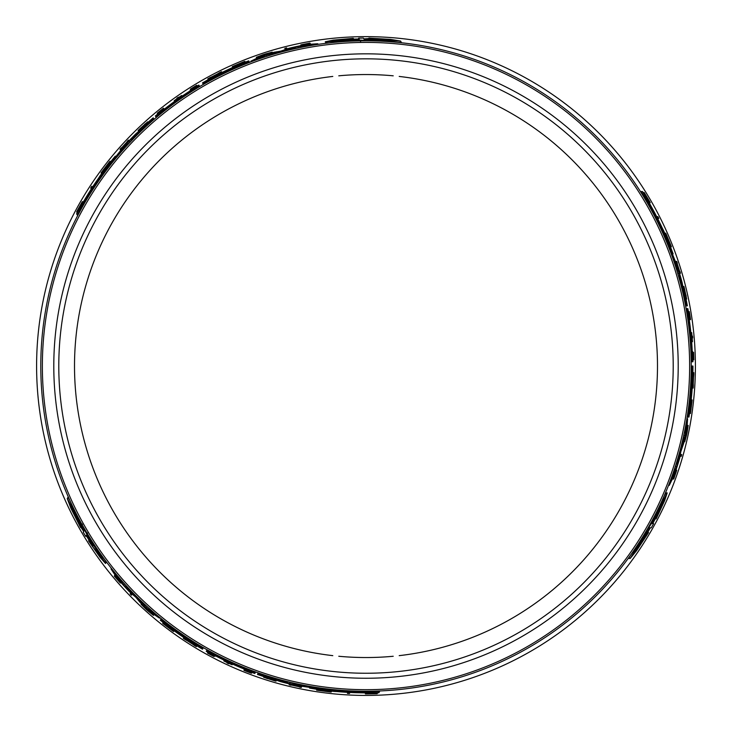 <?xml version="1.0" encoding="UTF-8"?>
<svg xmlns="http://www.w3.org/2000/svg" width="732" height="732" viewBox="0 0 732 732"><rect width="100%" height="100%" fill="white"/><g stroke="black" fill="none" stroke-linecap="round" stroke-linejoin="round"><path stroke-width="1.1" d="M366 691.255A325.218 325.218 0 0 1 40.782 366.037A325.218 325.218 0 0 1 366 40.818A325.218 325.218 0 0 1 691.218 366.037A325.218 325.218 0 0 1 366 691.255M366 673.248A307.211 307.211 0 0 1 58.789 366.037A307.211 307.211 0 0 1 366 58.834A307.211 307.211 0 0 1 673.211 366.037A307.211 307.211 0 0 1 366 673.248M687.677 427.223L684.749 441.771L686.534 435.137A327.899 327.899 0 0 0 687.183 432.063L688.19 425.429A327.616 327.616 0 0 1 686.945 431.843L687 431.843A327.68 327.68 0 0 0 687.732 428.165L685.326 439.273L687.677 427.223L687.046 427.223M675.828 470.466L676.331 470.466L673.632 478.298L676.258 471.728M673.632 478.298L672.772 478.298L672.516 479.002L673.742 479.002L676.716 470.219L674.282 476.523M675.993 469.981L676.716 470.219M683.853 287.466L686.341 297.457M649.595 527.79L646.85 532.512L645.944 532.512L646.85 532.512L645.944 532.512L630.151 558.489L636.675 550.528L648.543 532.512L647.637 532.512L650.373 527.79L651.297 527.79L653.63 523.609L652.715 523.609L655.268 518.86L656.156 518.86L664.619 500.67L667.2 492.892L653.621 518.86L654.509 518.86L648.671 527.79L649.595 527.79M370.474 40.855L370.2 40.37L400.587 41.056L401.301 42.282L398.226 42.419M370.41 40.736L364.939 40.699M360.602 41.55L360.144 40.754L354.736 40.901M329.08 42.923L325.877 42.849L325.264 41.77L354.535 40.544L354.087 39.775L364.746 40.37L364.28 39.565L369.742 39.583L370.2 40.37M308.355 43.581L309.956 43.051L310.569 44.103L309.874 44.24M301.026 47.379L295.737 48.504M269.385 55.504L264.929 56.922M108.839 165.249L107.485 166.887M97.347 182.753L96.99 182.131L107.147 166.31L107.769 167.381L102.178 175.872M82.734 206.259L77.308 215.025L76.631 213.854L86.788 198.024A325.868 325.868 0 0 1 96.99 182.131M134.322 137.808L127.505 144.936M668.472 243.729L667.73 241.734M659.056 225.026L659.779 225.026L668.398 241.734L667.163 241.734L662.606 232.648M646.008 200.614L641.131 191.537L642.486 191.537L651.114 208.245A325.868 325.868 0 0 1 659.779 225.026M679.497 279.514L676.725 270.044M695.4 366.037A329.4 329.4 0 0 0 366 36.637A329.4 329.4 0 0 0 36.6 366.037A329.4 329.4 0 0 0 366 695.437A329.4 329.4 0 0 0 695.4 366.037M674.456 469.102L676.13 463.96M683.24 437.635L684.237 433.07M630.151 558.489L628.733 558.489L630.151 555.762M645.523 532.512L648.278 527.79M650.501 523.609L653.218 518.86M664.29 495.619L665.955 492.892L667.2 492.892M284.181 680.797L293.77 683.139M341.597 690.34L341.231 690.971L322.455 690.075L323.068 689.004L333.216 689.599M369.257 691.246L379.56 691.566L378.883 692.737L360.098 691.859A325.868 325.868 0 0 1 341.231 690.971M320.689 689.141L322.785 689.498M122.519 581.638L126.133 585.664M145.375 604.98L148.834 608.127M82.14 524.753L81.856 525.237L67.262 498.574L67.966 497.348L69.622 499.938M82.524 524.085L82.066 524.881L84.784 529.629M87.684 532.96L87.227 533.756L90.045 538.368M104.639 559.577L106.167 562.386L105.545 563.457L89.844 538.725L89.405 539.484L84.583 529.968L84.125 530.773L81.408 526.034L81.856 525.237M115.564 577.191L114.302 576.066L114.915 575.013L115.372 575.553M120.652 582.141L120.396 582.581L114.961 576.331L119.343 581.885M152.174 614.029L141.047 604.22L145.897 609.088A327.899 327.899 0 0 0 148.23 611.183L153.473 615.374A327.616 327.616 0 0 1 148.541 611.083L148.514 611.138A327.68 327.68 0 0 0 151.332 613.608L142.914 605.977L152.174 614.029L152.494 613.48M139.025 130.058L146.437 122.903M114.302 576.066L120.423 583.038L116.178 577.777M120.99 582.535L120.423 583.038M275.122 680.595L265.222 677.759M258.149 56.876L272.203 52.137L265.57 53.903A327.899 327.899 0 0 0 262.587 54.873L256.337 57.316A327.616 327.616 0 0 1 262.513 55.193L262.486 55.147A327.68 327.68 0 0 0 258.936 56.346L269.751 52.878L258.149 56.876L258.46 57.416M301.529 45.512L301.273 45.073L309.398 43.49L302.398 44.506M309.956 43.051L300.861 44.872L307.541 43.819M301.017 45.613L300.861 44.872M376.541 38.595L392.581 40.306L377.474 40.214L377.072 39.519L364.133 39.235L376.943 39.29L376.541 38.595M386.02 40.406L377.218 39.766M346.684 39.684L359.275 39.29L346.803 39.894L347.188 40.553L346.684 39.684M365.012 40.827L364.746 40.37M369.129 38.522L363.896 38.888L363.429 38.091L358.643 38.165L359.101 38.961L353.712 39.116L353.263 38.348L333.28 40.123L325.264 41.77M400.587 41.056L390.44 39.382L368.901 38.11M347.188 40.553L332.365 40.955L346.3 39.025M346.941 40.132L338.971 40.919M354.81 41.01L354.535 40.544M287.219 48.925L286.624 47.891A327.899 327.899 0 0 0 284.803 48.358L285.096 48.861A327.332 327.332 0 0 1 286.917 48.404M285.507 49.566L285.096 48.861M307.358 43.819L301.273 45.073M302.572 44.506L308.236 43.38M217.212 74.06A327.707 327.707 0 0 0 212.207 76.659L209.791 77.738A327.899 327.899 0 0 0 207.806 78.827L214.888 75.671L221.503 71.699A327.899 327.899 0 0 0 219.472 72.706L217.212 74.06M208.281 79.642L207.806 78.827M214.805 75.524L212.619 76.476A327.671 327.671 0 0 1 216.828 74.289L214.805 75.524M221.979 72.523L221.503 71.699M232.767 67.463L232.575 67.134A327.332 327.332 0 0 1 234.24 66.392L245.156 61.827L244.872 61.332A327.899 327.899 0 0 0 243.17 62.019L233.956 65.907A327.899 327.899 0 0 0 232.291 66.639L232.575 67.134M256.85 58.203L256.337 57.316M251.186 61.763L250.856 61.195A325.868 325.868 0 0 1 260.345 57.773L266.411 54.973L273.457 53.592A325.868 325.868 0 0 1 290.824 48.962L297.65 46.619L305.244 45.887A325.868 325.868 0 0 1 317.77 43.764L307.037 44.451A326.948 326.948 0 0 0 288.893 48.312L280.795 51.121L274.226 52.237A326.948 326.948 0 0 0 259.512 56.913L250.856 61.195M260.674 58.35L260.345 57.773M266.997 55.989L266.411 54.973M273.786 54.168L273.457 53.592M291.162 49.547L290.824 48.962M298.253 47.662L297.65 46.619M305.592 46.482L305.244 45.887M318.118 44.368L317.77 43.764M347.746 692.838L347.425 693.387A327.872 327.872 0 0 0 349.448 693.497L349.768 692.948A327.305 327.305 0 0 1 347.746 692.838L348.02 692.371M350.042 692.472L349.768 692.948M209.581 653.145L209.389 653.484A327.332 327.332 0 0 1 207.76 652.587L207.495 653.054A327.872 327.872 0 0 0 214.046 656.577L214.073 656.531A327.817 327.817 0 0 1 209.151 653.896L209.389 653.484M214.503 655.771L214.073 656.531M228.924 663.338A327.378 327.378 0 0 0 232.136 664.802L232.163 664.766A327.332 327.332 0 0 1 223.864 660.904L223.846 660.95A327.378 327.378 0 0 0 227.259 662.57L227.012 663A327.872 327.872 0 0 0 228.677 663.768L228.924 663.338M232.547 664.098L232.163 664.766M224.248 660.246L223.864 660.904M267.537 678.674C263.913 677.265 266.393 677.896 274.976 680.559L263.676 677.256L274.948 680.906M276.293 680.174L275.937 680.797M276.476 680.238L275.9 681.227M369.193 692.975L368.855 693.57A327.543 327.543 0 0 1 367.162 693.579L367.281 693.378A327.332 327.332 0 0 1 365.707 693.378L365.396 693.909A327.872 327.872 0 0 0 366.979 693.909L375.068 693.79A327.872 327.872 0 0 0 377.154 693.726L369.678 693.607L376.532 693.204A327.332 327.332 0 0 1 374.5 693.268L368.855 693.57M377.694 692.783L377.154 693.726M251.588 673.019L251.616 672.964A327.543 327.543 0 0 1 245.678 670.686L245.76 670.539A327.378 327.378 0 0 0 251.698 672.818L251.726 672.781A327.332 327.332 0 0 1 244.223 669.881L243.957 670.347A327.872 327.872 0 0 0 251.451 673.248L251.479 673.211A327.826 327.826 0 0 1 245.54 670.933L245.65 670.741A327.607 327.607 0 0 0 251.588 673.019L251.479 673.211M251.918 672.443L251.616 672.964M244.607 669.222L244.223 669.881M291.107 684.969A327.607 327.607 0 0 0 299.507 686.826L299.37 687.073A327.872 327.872 0 0 0 301.245 687.458L301.529 686.964A327.332 327.332 0 0 1 299.644 686.579L299.525 686.799A327.579 327.579 0 0 1 291.126 684.942L291.254 684.731A327.332 327.332 0 0 1 289.396 684.292L289.122 684.768A327.872 327.872 0 0 0 290.97 685.216L291.107 684.969M301.923 686.287L301.529 686.964M299.974 686.012L299.525 686.799M203.386 84.39L203.066 83.832A325.868 325.868 0 0 1 249.255 61.799L248.706 60.857A326.948 326.948 0 0 0 202.526 82.89L202.654 83.119A326.692 326.692 0 0 1 239.446 64.855L239.446 64.855M239.721 65.322L239.721 65.322A326.152 326.152 0 0 0 202.92 83.585L203.066 83.832M249.585 62.376L249.255 61.799M239.51 64.965A326.573 326.573 0 0 0 202.718 83.228L202.654 83.119M92.113 186.834L91.793 186.285A327.872 327.872 0 0 0 90.695 187.987L91.006 188.527A327.305 327.305 0 0 1 92.113 186.834L92.388 187.3M195.563 87.026L195.371 86.687A327.332 327.332 0 0 1 196.963 85.726L196.688 85.269A327.872 327.872 0 0 0 190.366 89.176L190.393 89.222A327.817 327.817 0 0 1 195.133 86.275L195.371 86.687M178.324 97.2A327.872 327.872 0 0 0 176.824 98.253L177.071 98.674A327.378 327.378 0 0 0 174.198 100.732L174.216 100.769A327.332 327.332 0 0 1 181.701 95.517L181.682 95.48A327.378 327.378 0 0 0 178.562 97.621L178.324 97.2M174.6 101.437L174.216 100.769M138.805 131.284L138.449 130.671L147.644 121.823L138.842 129.747M144.488 124.449C147.516 122.015 145.732 123.854 139.135 129.948L138.449 130.671M138.659 131.412L138.092 130.415M82.67 202.114L82.359 201.584A327.872 327.872 0 0 0 81.572 202.947L77.629 210.02A327.872 327.872 0 0 0 76.64 211.859L80.483 205.445L77.4 211.575A327.332 327.332 0 0 1 78.361 209.791L80.923 204.75A327.543 327.543 0 0 1 81.755 203.276L81.874 203.487A327.332 327.332 0 0 1 82.67 202.114L82.89 202.499M77.189 212.802L76.64 211.859M162.412 109.663L162.412 109.663A327.378 327.378 0 0 0 157.471 113.661L157.389 113.524A327.543 327.543 0 0 1 162.33 109.526M157.691 114.046L157.49 113.707A327.332 327.332 0 0 1 163.758 108.656L163.483 108.19A327.872 327.872 0 0 0 157.224 113.231L157.243 113.277A327.826 327.826 0 0 1 162.184 109.269L162.303 109.461A327.607 327.607 0 0 0 157.353 113.469L157.389 113.524M164.133 109.315L163.758 108.656M128.887 140.928L128.411 140.096A327.872 327.872 0 0 0 127.103 141.477L127.24 141.715A327.607 327.607 0 0 0 121.439 148.065L121.302 147.818A327.872 327.872 0 0 0 120.021 149.255L120.304 149.749A327.332 327.332 0 0 1 121.576 148.312L121.457 148.093A327.579 327.579 0 0 1 127.258 141.743L127.386 141.962A327.332 327.332 0 0 1 128.686 140.581M102.251 171.27A327.872 327.872 0 0 0 101.08 172.862L101.391 173.393A327.305 327.305 0 0 1 102.553 171.8L110.294 161.717L109.992 161.196A327.872 327.872 0 0 0 108.775 162.733L102.251 171.27M102.755 172.139L102.343 171.425M116.269 577.932L120.396 582.581M87.099 196.249L87.575 195.371A326.573 326.573 0 0 1 95.343 183.302L87.026 196.341M107.147 166.31A326.948 326.948 0 0 0 99.817 176.183L98.637 178.086A326.82 326.82 0 0 0 84.217 200.477L83 202.306A326.948 326.948 0 0 0 76.631 213.854M87.154 198.665L86.788 198.024M188.893 92.159A326.161 326.161 0 0 0 164.865 109.288C162.513 111.072 162.486 111.026 164.782 109.141A326.316 326.316 0 0 1 188.81 92.022C191.317 90.475 191.345 90.521 188.893 92.159L188.81 92.022C191.317 90.475 191.345 90.521 188.893 92.159M164.865 109.288C162.513 111.072 162.486 111.026 164.782 109.141L164.865 109.288M159.366 113.378L155.788 116.763L160.61 113.048A325.868 325.868 0 0 1 199.379 85.992L198.839 85.058A326.948 326.948 0 0 0 190.091 90.448L190.274 90.777A326.573 326.573 0 0 0 165.148 108.537L163.227 109.571A326.948 326.948 0 0 0 155.358 115.985L159 113.689M156.218 117.523L155.788 116.763M199.699 86.559L199.379 85.992M115.308 156.154A326.948 326.948 0 0 0 108.473 164.609L109.059 165.615A325.868 325.868 0 0 1 121.722 150.362L129.29 141.038L139.656 131.604A325.868 325.868 0 0 1 153.729 118.794L153.18 117.843A326.948 326.948 0 0 0 145.421 124.705L145.787 125.346L135.813 133.855A326.948 326.948 0 0 0 124.275 145.888L115.693 156.813L115.308 156.154M109.407 166.228L109.059 165.615M122.061 150.957L121.722 150.362M139.995 132.19L139.656 131.604M154.059 119.362L153.729 118.794M97.951 552.01L93.531 545.075L93.028 545.944L86.413 535.266L93.147 545.733L93.531 545.075L101.291 557.711L92.644 546.612L93.028 545.944L92.644 546.612M77.693 519.711L83.924 531.103L77.555 519.94L77.153 520.635L70.611 505.885L78.086 519.015L77.555 519.94M84.848 529.511L84.583 529.968M82.066 524.881L81.408 526.034L82.066 524.881M80.794 527.086L83.732 531.441L83.274 532.246L85.726 536.355L86.184 535.559L89.02 540.152L88.581 540.911L100.101 557.336L105.545 563.457M67.262 498.574L70.894 508.209L80.557 527.498M146.986 606.801L146.4 607.816L141.679 602.409A325.868 325.868 0 0 1 128.988 589.69L123.552 584.941L119.115 578.738A325.868 325.868 0 0 1 111.017 568.947L116.974 577.905A326.948 326.948 0 0 0 129.39 591.685L135.877 597.294L140.123 602.427A326.948 326.948 0 0 0 151.533 612.821L159.567 618.183A325.868 325.868 0 0 1 151.863 611.678L146.4 607.816M152.192 611.101L151.863 611.678M142.017 601.832L141.679 602.409M124.156 583.898L123.552 584.941M129.326 589.095L128.988 589.69M119.462 578.143L119.115 578.738M111.365 568.343L111.017 568.947M161.223 618.696L160.345 620.214A326.948 326.948 0 0 0 202.526 649.192L202.654 648.964A326.692 326.692 0 0 1 168.442 626.235L168.442 626.235M168.506 626.125A326.573 326.573 0 0 0 202.718 648.854L202.654 648.964M203.386 647.692L203.066 648.25A325.868 325.868 0 0 1 160.894 619.263M159.896 617.616L159.567 618.183M168.717 625.759A326.152 326.152 0 0 0 202.92 648.497L202.846 648.634A326.316 326.316 0 0 1 168.635 625.897L168.635 625.897M130.763 592.819L130.168 593.853A327.899 327.899 0 0 0 131.476 595.198L131.769 594.695A327.332 327.332 0 0 1 130.461 593.35M132.172 593.991L131.769 594.695M164.124 624.433L172.102 630.462A327.899 327.899 0 0 0 173.566 631.533L173.85 631.048A327.332 327.332 0 0 1 172.386 629.978L162.962 622.795L162.678 623.289A327.899 327.899 0 0 0 164.124 624.433M190 642.229L191.921 643.648A327.671 327.671 0 0 1 187.923 641.104L190 642.229M183.814 637.526L183.339 638.35A327.899 327.899 0 0 0 185.223 639.603L187.529 640.884A327.707 327.707 0 0 0 192.287 643.913L194.428 645.468A327.899 327.899 0 0 0 196.359 646.649L190.082 642.092L183.339 638.35M202.92 83.585L202.846 83.448A326.316 326.316 0 0 1 239.638 65.185M91.28 189.002L91.006 188.527M190.832 89.972L190.393 89.222M182.085 96.185L181.701 95.517M81.27 205.344L80.923 204.75M120.698 150.426L120.304 149.749M121.905 148.88L121.457 148.093M153.976 614.487L153.473 615.374M119.261 581.739L115.446 577.402M90.118 538.249L89.844 538.725M73.987 511.522L77.83 519.464M196.835 645.825L196.359 646.649M329.702 690.971L329.29 691.685L316.901 689.645L316.599 690.166A327.872 327.872 0 0 0 318.539 690.459L329.199 691.841A327.872 327.872 0 0 0 331.157 692.06L331.468 691.52A327.305 327.305 0 0 1 329.51 691.31L329.29 691.685M322.455 690.075A326.948 326.948 0 0 0 334.67 691.484L336.903 691.566A326.82 326.82 0 0 0 363.511 692.856L365.707 692.994A326.948 326.948 0 0 0 378.883 692.737M360.473 691.209L360.098 691.859M358.406 692.472L357.408 692.499A326.573 326.573 0 0 1 343.079 691.804L358.524 692.49M255.23 672.726L249.603 670.411A325.868 325.868 0 0 1 206.781 650.364L206.241 651.306A326.948 326.948 0 0 0 215.281 656.183L215.473 655.854A326.573 326.573 0 0 0 243.427 668.737L245.275 669.89A326.948 326.948 0 0 0 254.773 673.486L255.669 671.976M207.11 649.806L206.781 650.364M244.204 668.609C246.94 669.753 246.913 669.798 244.131 668.746A326.316 326.316 0 0 1 217.285 656.503C214.696 655.103 214.723 655.058 217.367 656.357A326.161 326.161 0 0 0 244.204 668.609C246.94 669.753 246.913 669.798 244.131 668.746L244.204 668.609M254.892 673.266L250.5 671.326L255.166 672.836L254.91 673.257M217.285 656.503C214.696 655.103 214.723 655.058 217.367 656.357L217.285 656.503M301.703 684.841L301.355 685.436L289.497 683.542L276.147 679.278A325.868 325.868 0 0 1 258.012 673.495L257.463 674.447A326.948 326.948 0 0 0 267.29 677.731L267.656 677.1L280.017 681.483A326.948 326.948 0 0 0 296.204 685.454L309.956 687.421L309.572 688.089A326.948 326.948 0 0 0 320.314 689.782L320.9 688.775A325.868 325.868 0 0 1 301.355 685.436M321.247 688.162L320.9 688.775M276.486 678.701L276.147 679.278M258.341 672.928L258.012 673.495M644.306 538.889L634.809 551.928L642.44 538.889L643.236 538.889L649.961 527.827L643.501 538.889L644.306 538.889M637.993 546.191L642.952 538.889M658.297 512.492L652.34 523.59L658.05 512.492L657.281 512.492L658.297 512.492M648.14 527.79L648.671 527.79M645.386 532.512L645.944 532.512M648.076 532.512L648.543 532.512M657.281 512.492L664.345 499.453L659.056 512.492M657.775 512.492L661.087 505.19M653.081 518.86L653.621 518.86M658.141 218.447L658.773 218.447A327.872 327.872 0 0 0 657.858 216.645L657.226 216.645A327.305 327.305 0 0 1 658.141 218.447L657.601 218.447M656.677 216.645L657.226 216.645M680.019 456.375L681.208 456.375A327.899 327.899 0 0 0 681.721 454.563L681.135 454.563A327.332 327.332 0 0 1 680.623 456.375M680.321 454.563L681.135 454.563M692.847 357.948L693.231 357.948A327.332 327.332 0 0 1 693.277 359.805L693.808 359.805A327.872 327.872 0 0 0 693.588 352.376L693.533 352.376A327.817 327.817 0 0 1 693.716 357.948L693.231 357.948M692.664 352.376L693.533 352.376M692.005 336.107A327.378 327.378 0 0 0 691.667 332.584L691.621 332.584A327.332 327.332 0 0 1 692.426 341.698L692.472 341.698A327.378 327.378 0 0 0 692.17 337.928L692.664 337.928A327.872 327.872 0 0 0 692.499 336.107L692.005 336.107M690.852 332.584L691.621 332.584M691.667 341.698L692.426 341.698M685.985 294.996C686.57 298.839 685.875 296.378 683.898 287.612L686.68 299.049L684.21 287.466M682.901 286.66L683.615 286.66M682.865 286.477L684.008 286.477M647.536 199.799L648.223 199.799A327.543 327.543 0 0 1 649.074 201.263L648.836 201.263A327.332 327.332 0 0 1 649.632 202.627L650.245 202.627A327.872 327.872 0 0 0 649.458 201.263L645.304 194.319A327.872 327.872 0 0 0 644.206 192.543L647.838 199.077L644.068 193.34A327.332 327.332 0 0 1 645.139 195.069L648.223 199.799M644.682 195.069L645.139 195.069M643.117 192.543L644.206 192.543M643.611 193.34L644.068 193.34M674.373 476.367L676.331 470.466M674.081 477.346L673.742 479.002M676.176 471.875L674.318 477.346M689.059 311.64L688.995 311.64A327.543 327.543 0 0 1 689.983 317.917L689.828 317.917A327.378 327.378 0 0 0 688.83 311.64L688.785 311.64A327.332 327.332 0 0 1 690.02 319.582L690.56 319.582A327.872 327.872 0 0 0 689.324 311.64L689.279 311.64A327.826 327.826 0 0 1 690.276 317.917L690.056 317.917A327.607 327.607 0 0 0 689.059 311.64L689.279 311.64M689.26 319.582L690.02 319.582M679.644 271.435A327.607 327.607 0 0 0 677.054 263.236L677.338 263.236A327.872 327.872 0 0 0 676.725 261.406L676.167 261.406A327.332 327.332 0 0 1 676.771 263.236L677.027 263.236A327.579 327.579 0 0 1 679.616 271.435L679.369 271.435A327.332 327.332 0 0 1 679.909 273.256L680.467 273.256A327.872 327.872 0 0 0 679.927 271.435L679.644 271.435M675.38 261.406L676.167 261.406M676.112 263.236L677.027 263.236M693.259 383.184A327.707 327.707 0 0 0 693.506 377.547L693.78 374.912A327.899 327.899 0 0 0 693.835 372.652L693.021 380.365L693.158 388.07A327.899 327.899 0 0 0 693.305 385.81L693.259 383.184M692.884 372.652L693.835 372.652M693.186 380.365L693.46 377.996A327.671 327.671 0 0 1 693.25 382.735L693.186 380.365M692.207 388.07L693.158 388.07M691.191 399.947L691.575 399.947A327.332 327.332 0 0 1 691.383 401.749L689.873 413.498L690.45 413.498A327.899 327.899 0 0 0 690.706 411.677L691.95 401.749A327.899 327.899 0 0 0 692.143 399.947L691.575 399.947M665.544 235.009L666.367 235.009L670.796 246.757L671.4 246.757A327.872 327.872 0 0 0 670.686 244.936L666.55 235.009A327.872 327.872 0 0 0 665.754 233.206L665.141 233.206A327.305 327.305 0 0 1 665.937 235.009L666.367 235.009M687.174 425.429L688.19 425.429M668.398 241.734A326.948 326.948 0 0 0 663.512 230.452L662.46 228.476A326.82 326.82 0 0 0 650.272 204.795L649.293 202.819A326.948 326.948 0 0 0 642.486 191.537M650.373 208.245L651.114 208.245M652.496 209.407L653.017 210.258A326.573 326.573 0 0 1 659.578 223.013L652.45 209.288M691.218 366.037L691.868 366.037A325.868 325.868 0 0 1 687.851 417.057L688.949 417.057A326.948 326.948 0 0 0 692.948 366.037L692.692 366.037A326.692 326.692 0 0 1 690.111 407.038L690.111 407.038M689.571 407.038L689.571 407.038A326.152 326.152 0 0 0 692.152 366.037L691.868 366.037M687.192 417.057L687.851 417.057M689.983 407.038A326.573 326.573 0 0 0 692.573 366.037L692.692 366.037M692.152 366.037L692.316 366.037A326.316 326.316 0 0 1 689.727 407.038M686.982 308.63L687.796 314.659A325.868 325.868 0 0 1 691.841 361.764L692.92 361.764A326.948 326.948 0 0 0 692.628 351.497L692.243 351.497A326.573 326.573 0 0 0 689.425 320.845L689.498 318.667A326.948 326.948 0 0 0 687.87 308.648L688.135 313.424L687.11 308.63L686.113 308.63M691.191 361.764L691.841 361.764M688.922 320.232C688.556 317.295 688.611 317.295 689.087 320.232A326.316 326.316 0 0 1 691.905 349.603C691.987 352.54 691.932 352.54 691.74 349.603A326.161 326.161 0 0 0 688.922 320.232C688.556 317.295 688.611 317.295 689.087 320.232L688.922 320.232M688.043 312.957L688.135 313.424M691.905 349.603C691.987 352.54 691.932 352.54 691.74 349.603L691.905 349.603M686.918 418.741L687.577 418.741A325.868 325.868 0 0 1 685.793 428.668L685.179 435.33L682.865 442.119A325.868 325.868 0 0 1 678.189 459.476L676.798 466.558L673.641 473.503A325.868 325.868 0 0 1 669.222 485.408L673.989 475.773A326.948 326.948 0 0 0 679.717 458.131L680.751 451.882L683.651 443.464A326.948 326.948 0 0 0 686.955 428.385L687.577 418.741M685.134 428.668L685.793 428.668M684.008 435.33L685.179 435.33M682.197 442.119L682.865 442.119M677.512 459.476L678.189 459.476M675.599 466.558L676.798 466.558M672.955 473.503L673.641 473.503M668.517 485.408L669.222 485.408M674.236 262.33L674.922 262.33L679.214 273.548L682.197 287.237A325.868 325.868 0 0 1 686.259 305.83L687.357 305.83A326.948 326.948 0 0 0 685.289 295.682L684.557 295.682L682.169 282.781A326.948 326.948 0 0 0 677.521 266.777L672.351 253.885L673.111 253.885A326.948 326.948 0 0 0 669.213 243.729L668.042 243.729A325.868 325.868 0 0 1 674.922 262.33M667.346 243.729L668.042 243.729M681.529 287.237L682.197 287.237M685.6 305.83L686.259 305.83M42.364 366.037A323.635 323.635 0 0 1 366 42.401A323.635 323.635 0 0 1 689.636 366.037A323.635 323.635 0 0 1 366 689.681A323.635 323.635 0 0 1 42.364 366.037M678.207 366.037A312.207 312.207 0 0 1 366 678.253A312.207 312.207 0 0 1 53.793 366.037A312.207 312.207 0 0 1 366 53.829A312.207 312.207 0 0 1 678.207 366.037M160.939 113.625L160.61 113.048M129.884 142.072L129.29 141.038M131.669 140.205L131.074 139.181M249.932 669.844L249.603 670.411M290.092 682.508L289.497 683.542M287.594 681.895L286.999 682.929M687.138 314.659L687.796 314.659M678.024 273.548L679.214 273.548M678.747 276.019L679.937 276.019M332.795 76.439A291.501 291.501 0 0 0 332.795 655.643M338.788 656.265A291.501 291.501 0 0 0 393.212 656.265M399.205 655.643A291.501 291.501 0 0 0 399.205 76.439M684.063 441.771L684.749 441.771M141.386 603.626L141.047 604.22M272.551 52.731L272.213 52.137M309.837 44.24L309.398 43.49M264.005 676.679L263.676 677.256M147.974 122.4L147.644 121.823M115.391 575.581L114.961 576.331M686.012 299.049L686.68 299.049M393.212 75.817A291.501 291.501 0 0 0 338.788 75.817"/></g></svg>
